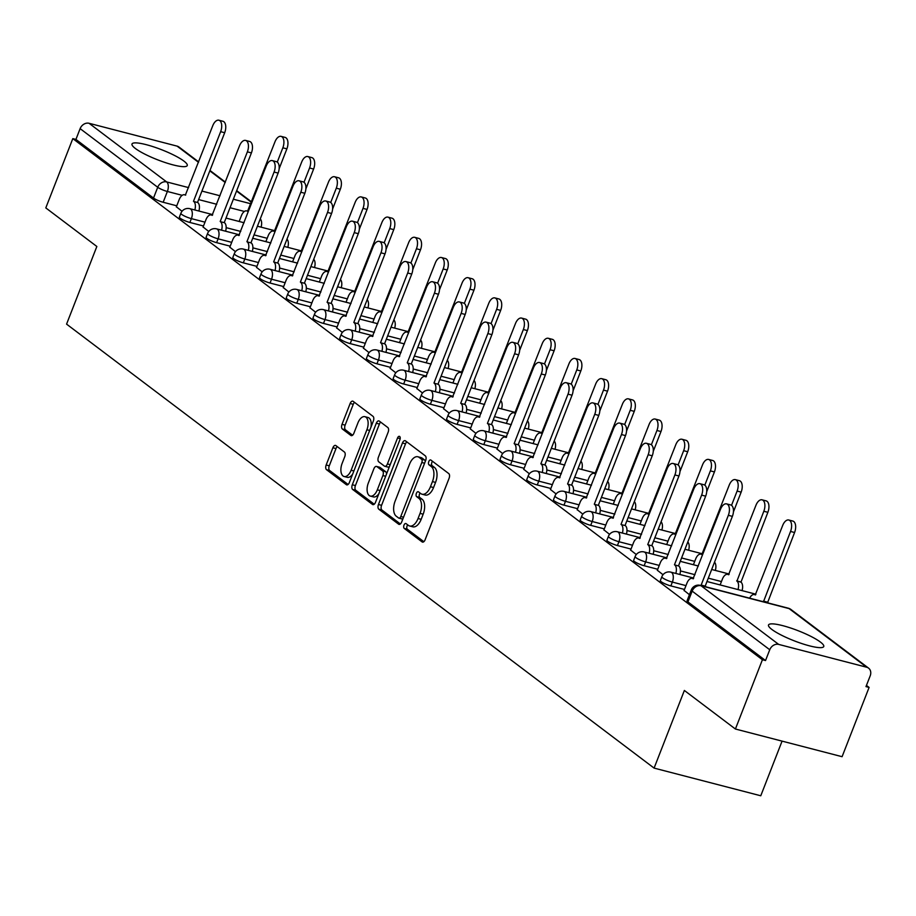 <?xml version="1.0" encoding="UTF-8"?>
<svg xmlns="http://www.w3.org/2000/svg" width="916" height="916" viewBox="0 0 916 916"><rect width="100%" height="100%" fill="white"/><g stroke="black" fill="none" stroke-linecap="round" stroke-linejoin="round"><path stroke-width="1.37" d="M403.99 525.143A2.611 1.397 -75.5 0 0 404.231 528.418L422.104 541.917A3.733 1.992 -75.5 0 0 422.494 542.112A3.733 1.992 -75.5 0 0 425.116 539.776L449.092 478.255A3.733 1.992 -75.5 0 0 448.748 473.572L430.886 460.072A2.611 1.397 -75.5 0 0 430.612 459.935A2.611 1.397 -75.5 0 0 428.78 461.572A2.611 1.397 -75.5 0 0 429.02 464.859L431.333 466.599A11.942 6.378 -75.5 0 1 432.444 481.598L430.451 486.728A11.942 6.378 -75.5 0 1 422.07 494.216A11.942 6.378 -75.5 0 1 420.799 493.598L418.498 491.858A2.611 1.397 -75.5 0 0 418.211 491.72A2.611 1.397 -75.5 0 0 416.379 493.358A2.611 1.397 -75.5 0 0 416.631 496.644L418.944 498.384A11.942 6.378 -75.5 0 1 420.055 513.384L418.051 518.513A11.942 6.378 -75.5 0 1 409.681 526.002A11.942 6.378 -75.5 0 1 408.41 525.383L406.097 523.643A2.611 1.397 -75.5 0 0 405.822 523.505A2.611 1.397 -75.5 0 0 403.99 525.143M407.723 524.868A2.611 1.397 -75.5 0 0 407.105 525.944A2.611 1.397 -75.5 0 0 407.345 529.23L423.845 541.688M432.512 461.298A2.611 1.397 -75.5 0 0 431.883 462.385A2.611 1.397 -75.5 0 0 432.134 465.66L434.436 467.412L431.333 466.599M420.123 493.083A2.611 1.397 -75.5 0 0 419.494 494.159A2.611 1.397 -75.5 0 0 419.734 497.445L422.047 499.197L418.944 498.384M135.362 148.472A29.644 5.427 21.3 0 0 165.567 162.67A29.644 5.427 21.3 0 0 187.253 165.544A29.644 5.427 21.3 0 0 183.887 161.067A29.644 5.427 21.3 0 0 153.682 146.869A29.644 5.427 21.3 0 0 131.996 143.995A29.644 5.427 21.3 0 0 135.362 148.472M771.879 629.464A29.644 5.427 21.3 0 0 802.072 643.65A29.644 5.427 21.3 0 0 823.759 646.524A29.644 5.427 21.3 0 0 820.393 642.047A29.644 5.427 21.3 0 0 790.199 627.861A29.644 5.427 21.3 0 0 768.513 624.987A29.644 5.427 21.3 0 0 771.879 629.464M335.909 445.6A3.733 1.992 -75.5 0 0 335.519 445.405A3.733 1.992 -75.5 0 0 332.897 447.741L326.165 465.007A3.733 1.992 -75.5 0 0 326.52 469.69L346.351 484.69A3.733 1.992 -75.5 0 0 346.752 484.885A3.733 1.992 -75.5 0 0 349.374 482.537L373.35 421.017A3.733 1.992 -75.5 0 0 373.007 416.333L353.164 401.345A3.733 1.992 -75.5 0 0 352.775 401.151A3.733 1.992 -75.5 0 0 350.152 403.487L342.023 424.337A3.733 1.992 -75.5 0 0 342.366 429.02L350.862 435.444A3.733 1.992 -75.5 0 0 351.263 435.638A3.733 1.992 -75.5 0 0 353.874 433.291L357.904 422.952A9.984 5.336 -75.5 0 1 364.911 416.688A9.984 5.336 -75.5 0 1 366.904 429.753L351.114 470.252A9.984 5.336 -75.5 0 1 344.107 476.515A9.984 5.336 -75.5 0 1 342.115 463.45L344.748 456.706A3.733 1.992 -75.5 0 0 344.405 452.012L335.909 445.6M778.68 644.406L866.696 667.237A7.603 6.275 127.1 0 1 868.563 668.13A7.603 6.275 127.1 0 1 870.2 675.813L865.986 686.611L869.101 687.412L842.09 756.696L735.411 729.022L684.367 690.458L654.093 768.1L66.57 324.127L96.844 246.484L45.8 207.909L72.811 138.625L762.421 659.738L765.536 660.539L769.749 649.753L692.153 591.118A7.603 1.385 -158.7 0 1 691.282 589.973L687.08 600.759A7.603 1.385 -158.7 0 0 687.939 601.915L692.153 591.118A7.603 6.275 127.1 0 1 701.083 585.771L778.68 644.406A7.603 6.275 127.1 0 0 769.749 649.753M735.411 729.022L762.421 659.738M378.457 504.521A3.733 1.992 -75.5 0 0 378.8 509.204L398.643 524.192A3.733 1.992 -75.5 0 0 399.044 524.387A3.733 1.992 -75.5 0 0 401.655 522.051L425.642 460.53A3.733 1.992 -75.5 0 0 425.299 455.847L405.456 440.848A3.733 1.992 -75.5 0 0 405.055 440.665A3.733 1.992 -75.5 0 0 402.445 443L378.457 504.521L381.571 505.323A3.733 1.992 -75.5 0 0 381.915 510.017L400.384 523.975M372.503 504.441L352.66 489.453A3.733 1.992 -75.5 0 1 352.317 484.759L376.293 423.249A3.733 1.992 -75.5 0 1 378.915 420.902A3.733 1.992 -75.5 0 1 379.304 421.097L387.8 427.509A3.733 1.992 -75.5 0 1 388.144 432.203L378.423 457.153A3.733 1.992 -75.5 0 0 378.766 461.836L384.399 466.095A3.733 1.992 -75.5 0 0 384.8 466.29A3.733 1.992 -75.5 0 0 387.422 463.943L397.544 437.974A2.611 1.397 -75.5 0 1 399.376 436.337A2.611 1.397 -75.5 0 1 399.903 439.749L375.514 502.3A3.733 1.992 -75.5 0 1 372.892 504.636A3.733 1.992 -75.5 0 1 372.503 504.441L373.339 504.659M176.765 205.802L163.162 202.264L167.376 191.478A7.603 1.385 -158.7 0 1 157.724 187.276L80.127 128.641A7.603 6.275 -52.9 0 1 89.07 123.294L177.086 146.125A7.603 6.275 -52.9 0 1 178.952 147.018L198.646 161.903M869.101 687.412L866.456 685.408M782.069 741.136L760.772 795.775L654.093 768.1M72.811 138.625L75.925 139.427L80.127 128.641M684.08 590.454L689.439 594.702M657.356 570.256L663.012 574.733M630.632 550.069L636.288 554.546M603.919 529.872L609.564 534.349M577.195 509.685L582.851 514.162M550.47 489.488L556.126 493.964M523.757 469.301L529.402 473.778M497.033 449.103L502.678 453.58M470.309 428.917L475.965 433.394M443.584 408.719L449.241 413.196M416.872 388.533L422.516 393.01M390.147 368.335L395.804 372.812M363.423 348.149L369.079 352.626M336.699 327.951L342.355 332.428M309.986 307.765L315.631 312.241M283.262 287.567L288.918 292.044M256.537 267.38L262.194 271.857M229.824 247.183L235.469 251.66M203.1 226.996L208.745 231.473M203.489 225.989L189.887 222.462L191.375 218.626A7.603 1.385 -158.7 0 1 184.127 215.867A7.603 1.385 -158.7 0 1 180.876 213.279L179.376 217.115A7.603 1.385 21.3 0 0 182.627 219.691A7.603 1.385 21.3 0 0 189.887 222.462M230.214 246.186L216.611 242.648L218.1 238.824A7.603 1.385 -158.7 0 1 210.852 236.053A7.603 1.385 -158.7 0 1 207.589 233.477L206.1 237.301A7.603 1.385 21.3 0 0 209.352 239.889A7.603 1.385 21.3 0 0 216.611 242.648M256.927 266.373L243.324 262.846L244.824 259.01A7.603 1.385 -158.7 0 1 237.565 256.251A7.603 1.385 -158.7 0 1 234.313 253.663L232.824 257.499A7.603 1.385 21.3 0 0 236.076 260.075A7.603 1.385 21.3 0 0 243.324 262.846M283.651 286.571L270.048 283.033L271.537 279.208A7.603 1.385 -158.7 0 1 264.289 276.437A7.603 1.385 -158.7 0 1 261.037 273.861L259.537 277.685A7.603 1.385 21.3 0 0 262.8 280.273A7.603 1.385 21.3 0 0 270.048 283.033M310.375 306.757L296.773 303.23L298.261 299.395A7.603 1.385 -158.7 0 1 291.013 296.635A7.603 1.385 -158.7 0 1 287.75 294.047L286.261 297.883A7.603 1.385 21.3 0 0 289.513 300.459A7.603 1.385 21.3 0 0 296.773 303.23M337.099 326.955L323.497 323.417L324.985 319.592A7.603 1.385 -158.7 0 1 317.726 316.822A7.603 1.385 -158.7 0 1 314.474 314.245L312.986 318.07A7.603 1.385 21.3 0 0 316.238 320.657A7.603 1.385 21.3 0 0 323.497 323.417M363.812 347.141L350.21 343.615L351.71 339.779A7.603 1.385 -158.7 0 1 344.45 337.019A7.603 1.385 -158.7 0 1 341.199 334.432L339.699 338.267A7.603 1.385 21.3 0 0 342.962 340.844A7.603 1.385 21.3 0 0 350.21 343.615M390.537 367.339L376.934 363.801L378.423 359.977A7.603 1.385 -158.7 0 1 371.175 357.206A7.603 1.385 -158.7 0 1 367.923 354.629L366.423 358.454A7.603 1.385 21.3 0 0 369.675 361.041A7.603 1.385 21.3 0 0 376.934 363.801M417.261 387.525L403.658 383.999L405.147 380.174A7.603 1.385 -158.7 0 1 397.899 377.403A7.603 1.385 -158.7 0 1 394.636 374.816L393.147 378.651A7.603 1.385 21.3 0 0 396.399 381.228A7.603 1.385 21.3 0 0 403.658 383.999M443.985 407.723L430.371 404.196L431.871 400.361A7.603 1.385 -158.7 0 1 424.612 397.59A7.603 1.385 -158.7 0 1 421.36 395.014L419.871 398.838A7.603 1.385 21.3 0 0 423.123 401.426A7.603 1.385 21.3 0 0 430.371 404.196M470.698 427.909L457.095 424.383L458.595 420.559A7.603 1.385 -158.7 0 1 451.336 417.788A7.603 1.385 -158.7 0 1 448.084 415.2L446.584 419.036A7.603 1.385 21.3 0 0 449.848 421.612A7.603 1.385 21.3 0 0 457.095 424.383M497.422 448.107L483.82 444.581L485.308 440.745A7.603 1.385 -158.7 0 1 478.06 437.974A7.603 1.385 -158.7 0 1 474.797 435.398L473.309 439.222A7.603 1.385 21.3 0 0 476.56 441.81A7.603 1.385 21.3 0 0 483.82 444.581M524.147 468.294L510.544 464.767L512.033 460.943A7.603 1.385 -158.7 0 1 504.785 458.172A7.603 1.385 -158.7 0 1 501.521 455.584L500.033 459.42A7.603 1.385 21.3 0 0 503.285 461.996A7.603 1.385 21.3 0 0 510.544 464.767M550.86 488.491L537.257 484.965L538.757 481.129A7.603 1.385 -158.7 0 1 531.498 478.358A7.603 1.385 -158.7 0 1 528.246 475.782L526.757 479.606A7.603 1.385 21.3 0 0 530.009 482.194A7.603 1.385 21.3 0 0 537.257 484.965M577.584 508.678L563.981 505.151L565.47 501.327A7.603 1.385 -158.7 0 1 558.222 498.556A7.603 1.385 -158.7 0 1 554.97 495.968L553.47 499.804A7.603 1.385 21.3 0 0 556.733 502.38A7.603 1.385 21.3 0 0 563.981 505.151M604.308 528.875L590.706 525.349L592.194 521.513A7.603 1.385 -158.7 0 1 584.946 518.742A7.603 1.385 -158.7 0 1 581.683 516.166L580.194 519.99A7.603 1.385 21.3 0 0 583.446 522.578A7.603 1.385 21.3 0 0 590.706 525.349M631.032 549.062L617.43 545.535L618.918 541.711A7.603 1.385 -158.7 0 1 611.659 538.94A7.603 1.385 -158.7 0 1 608.407 536.352L606.919 540.188A7.603 1.385 21.3 0 0 610.17 542.764A7.603 1.385 21.3 0 0 617.43 545.535M657.745 569.26L644.143 565.733L645.643 561.897A7.603 1.385 -158.7 0 1 638.383 559.126A7.603 1.385 -158.7 0 1 635.132 556.55L633.632 560.374A7.603 1.385 21.3 0 0 636.895 562.962A7.603 1.385 21.3 0 0 644.143 565.733M684.47 589.446L670.867 585.919L672.355 582.095A7.603 1.385 -158.7 0 1 665.108 579.324A7.603 1.385 -158.7 0 1 661.856 576.736L660.356 580.572A7.603 1.385 21.3 0 0 663.608 583.149A7.603 1.385 21.3 0 0 670.867 585.919M176.376 206.798L182.032 211.275M75.925 139.427L153.522 198.062A7.603 1.385 21.3 0 0 163.162 202.264M765.536 660.539L687.939 601.915M409.681 526.002L412.784 526.815A11.942 6.378 -75.5 0 0 421.165 519.326L418.051 518.513M422.047 499.197A11.942 6.378 -75.5 0 1 423.169 514.197L421.165 519.326M422.07 494.216L425.184 495.029A11.942 6.378 -75.5 0 0 433.554 487.541L430.451 486.728M434.436 467.412A11.942 6.378 -75.5 0 1 435.558 482.411L433.554 487.541M406.819 441.89A3.733 1.992 -75.5 0 0 405.548 443.802L381.571 505.323M398.655 518.021A2.611 1.397 -75.5 0 0 398.941 518.147A2.611 1.397 -75.5 0 0 400.773 516.51L421.818 462.511A2.611 1.397 -75.5 0 0 421.578 459.237L419.139 457.393A11.942 6.378 -75.5 0 0 417.879 456.775A11.942 6.378 -75.5 0 0 409.498 464.263L395.105 501.166A11.942 6.378 -75.5 0 0 396.227 516.177L398.655 518.021M399.25 518.17L401.769 518.822A2.611 1.397 -75.5 0 0 402.044 518.96A2.611 1.397 -75.5 0 0 402.971 518.674M425.253 461.527A2.611 1.397 -75.5 0 0 424.692 460.038L421.578 459.237M417.879 456.775L420.982 457.576A11.942 6.378 -75.5 0 1 422.253 458.195L424.692 460.038M374.243 504.212L355.774 490.255L352.66 489.453M380.678 422.127A3.733 1.992 -75.5 0 0 379.407 424.051L355.419 485.572A3.733 1.992 -75.5 0 0 355.774 490.255M387.514 466.897A3.733 1.992 -75.5 0 0 387.915 467.091A3.733 1.992 -75.5 0 0 389.483 466.462M368.324 483.041A9.984 5.336 -75.5 0 0 370.316 496.094A9.984 5.336 -75.5 0 0 377.323 489.831L382.888 475.564A3.733 1.992 -75.5 0 0 382.533 470.881L376.911 466.622A3.733 1.992 -75.5 0 0 376.51 466.427A3.733 1.992 -75.5 0 0 373.888 468.774L368.324 483.041M370.316 496.094L373.43 496.907A9.984 5.336 -75.5 0 0 378.88 493.655M386.46 474.236A3.733 1.992 -75.5 0 0 385.647 471.683L382.533 470.881M379.178 467.217A3.733 1.992 -75.5 0 1 379.625 467.24A3.733 1.992 -75.5 0 1 380.014 467.435L385.647 471.683M344.107 476.515L347.221 477.316A9.984 5.336 -75.5 0 0 352.671 474.076M370.98 427.096A9.984 5.336 -75.5 0 0 368.026 417.501L364.911 416.688M354.538 402.376A3.733 1.992 -75.5 0 0 353.267 404.3L345.137 425.139A3.733 1.992 -75.5 0 0 345.481 429.833L352.603 435.215M337.283 446.63A3.733 1.992 -75.5 0 0 336 448.554L329.279 465.809A3.733 1.992 -75.5 0 0 329.623 470.503L348.091 484.461M764.31 601.984A7.603 4.065 -75.5 0 0 763.646 601.285L790.542 531.452A8.748 4.672 -75.5 0 0 788.802 520.013A8.748 4.672 -75.5 0 0 782.665 525.498L755.253 594.942A7.603 4.065 -75.5 0 0 754.452 594.541A7.603 4.065 -75.5 0 0 749.632 598.171M788.802 520.013L792.844 521.067A8.748 4.672 104.5 0 1 794.584 532.505L767.7 602.339A7.603 4.065 104.5 0 1 768.352 603.026M767.436 602.144L763.394 601.091M702.103 585.839A7.603 4.065 -75.5 0 0 701.45 585.152L705.492 586.194A7.603 4.065 104.5 0 1 706.156 586.893M701.198 584.958L728.346 515.319A8.748 4.672 -75.5 0 0 726.594 503.88L730.636 504.922A8.748 4.672 104.5 0 1 732.388 516.361L705.24 586M726.594 503.88A8.748 4.672 -75.5 0 0 720.468 509.365L693.057 578.809A7.603 4.065 -75.5 0 0 692.256 578.408A7.603 4.065 -75.5 0 0 686.92 583.183L684.023 590.614M738.01 589.572A7.603 4.065 -75.5 0 0 736.933 581.087L763.818 511.265A8.748 4.672 -75.5 0 0 762.078 499.827A8.748 4.672 -75.5 0 0 755.94 505.311L728.541 574.744A7.603 4.065 -75.5 0 0 727.728 574.355A7.603 4.065 -75.5 0 0 722.392 579.13L720.136 584.935M762.078 499.827L766.12 500.869A8.748 4.672 104.5 0 1 767.871 512.307L740.975 582.141A7.603 4.065 104.5 0 1 742.052 590.614M740.712 581.946L736.67 580.893M731.529 505.357L737.105 491.068A8.748 4.672 -75.5 0 0 735.353 479.629A8.748 4.672 -75.5 0 0 729.228 485.114L701.816 554.558A7.603 4.065 -75.5 0 0 701.015 554.157A7.603 4.065 -75.5 0 0 695.679 558.932L693.412 564.737M735.353 479.629L739.395 480.682A8.748 4.672 104.5 0 1 741.147 492.121L733.418 511.93M714.526 562.184A7.603 4.065 104.5 0 1 715.327 570.428M675.813 573.427A7.603 4.065 -75.5 0 0 674.726 564.954L678.767 566.008A7.603 4.065 104.5 0 1 679.855 574.481M674.474 564.76L701.622 495.121A8.748 4.672 -75.5 0 0 699.881 483.682L703.923 484.736A8.748 4.672 104.5 0 1 705.663 496.174L678.516 565.813M699.881 483.682A8.748 4.672 -75.5 0 0 693.744 489.167L666.333 558.611A7.603 4.065 -75.5 0 0 665.531 558.222A7.603 4.065 -75.5 0 0 660.196 562.985L657.299 570.416M649.089 553.241A7.603 4.065 -75.5 0 0 648.001 544.768L652.055 545.81A7.603 4.065 104.5 0 1 653.131 554.283M647.749 544.573L674.897 474.935A8.748 4.672 -75.5 0 0 673.157 463.496L677.199 464.538A8.748 4.672 104.5 0 1 678.939 475.976L651.791 545.615M673.157 463.496A8.748 4.672 -75.5 0 0 667.02 468.981L639.608 538.425A7.603 4.065 -75.5 0 0 638.807 538.024A7.603 4.065 -75.5 0 0 633.471 542.799L630.574 550.23M704.816 485.159L710.381 470.881A8.748 4.672 -75.5 0 0 708.64 459.443A8.748 4.672 -75.5 0 0 702.503 464.927L675.092 534.36A7.603 4.065 -75.5 0 0 674.29 533.971A7.603 4.065 -75.5 0 0 668.955 538.745L666.688 544.551M708.64 459.443L712.682 460.485A8.748 4.672 104.5 0 1 714.423 471.923L706.705 491.732M687.802 541.986A7.603 4.065 104.5 0 1 688.614 550.23M678.092 464.973L683.657 450.683A8.748 4.672 -75.5 0 0 681.916 439.245A8.748 4.672 -75.5 0 0 675.779 444.729L648.368 514.174A7.603 4.065 -75.5 0 0 647.566 513.773A7.603 4.065 -75.5 0 0 642.231 518.548L639.963 524.353M681.916 439.245L685.958 440.298A8.748 4.672 104.5 0 1 687.698 451.737L679.981 471.545M661.077 521.799A7.603 4.065 104.5 0 1 661.89 530.043M651.368 444.775L656.932 430.497A8.748 4.672 -75.5 0 0 655.192 419.059A8.748 4.672 -75.5 0 0 649.055 424.543L621.655 493.976A7.603 4.065 -75.5 0 0 620.842 493.587A7.603 4.065 -75.5 0 0 615.506 498.361L613.251 504.166M655.192 419.059L659.234 420.1A8.748 4.672 104.5 0 1 660.986 431.539L653.257 451.348M634.353 501.602A7.603 4.065 104.5 0 1 635.166 509.846M622.365 533.043A7.603 4.065 -75.5 0 0 621.288 524.57L625.33 525.624A7.603 4.065 104.5 0 1 626.407 534.097M621.025 524.376L648.173 454.737A8.748 4.672 -75.5 0 0 646.433 443.298L650.475 444.352A8.748 4.672 104.5 0 1 652.226 455.79L625.067 525.429M646.433 443.298A8.748 4.672 -75.5 0 0 640.295 448.783L612.896 518.227A7.603 4.065 -75.5 0 0 612.083 517.838A7.603 4.065 -75.5 0 0 606.747 522.601L603.85 530.032M595.64 512.857A7.603 4.065 -75.5 0 0 594.564 504.384L598.606 505.426A7.603 4.065 104.5 0 1 599.682 513.899M594.312 504.189L621.46 434.55A8.748 4.672 -75.5 0 0 619.708 423.112L623.762 424.154A8.748 4.672 104.5 0 1 625.502 435.592L598.354 505.231M619.708 423.112A8.748 4.672 -75.5 0 0 613.583 428.596L586.171 498.041A7.603 4.065 -75.5 0 0 585.37 497.64A7.603 4.065 -75.5 0 0 580.034 502.415L577.137 509.846M568.928 492.659A7.603 4.065 -75.5 0 0 567.84 484.186L571.882 485.24A7.603 4.065 104.5 0 1 572.969 493.713M567.588 483.991L594.736 414.353A8.748 4.672 -75.5 0 0 592.995 402.914L597.037 403.967A8.748 4.672 104.5 0 1 598.778 415.406L571.63 485.045M592.995 402.914A8.748 4.672 -75.5 0 0 586.858 408.399L559.447 477.843A7.603 4.065 -75.5 0 0 558.645 477.454A7.603 4.065 -75.5 0 0 553.31 482.217L550.413 489.648M624.643 424.589L630.219 410.299A8.748 4.672 -75.5 0 0 628.468 398.861A8.748 4.672 -75.5 0 0 622.342 404.345L594.931 473.79A7.603 4.065 -75.5 0 0 594.129 473.389A7.603 4.065 -75.5 0 0 588.793 478.163L586.526 483.969M628.468 398.861L632.521 399.914A8.748 4.672 104.5 0 1 634.261 411.353L626.533 431.161M607.64 481.415A7.603 4.065 104.5 0 1 608.442 489.659M542.203 472.473A7.603 4.065 -75.5 0 0 541.127 464L545.169 465.042A7.603 4.065 104.5 0 1 546.245 473.515M540.864 463.805L568.012 394.166A8.748 4.672 -75.5 0 0 566.271 382.728L570.313 383.77A8.748 4.672 104.5 0 1 572.053 395.208L544.905 464.847M566.271 382.728A8.748 4.672 -75.5 0 0 560.134 388.212L532.734 457.656A7.603 4.065 -75.5 0 0 531.921 457.256A7.603 4.065 -75.5 0 0 526.586 462.03L523.689 469.461M597.93 404.391L603.495 390.113A8.748 4.672 -75.5 0 0 601.755 378.674A8.748 4.672 -75.5 0 0 595.618 384.159L568.206 453.592A7.603 4.065 -75.5 0 0 567.405 453.202A7.603 4.065 -75.5 0 0 562.069 457.977L559.802 463.782M601.755 378.674L605.797 379.716A8.748 4.672 104.5 0 1 607.537 391.155L599.82 410.963M580.916 461.217A7.603 4.065 104.5 0 1 581.729 469.461M515.479 452.275A7.603 4.065 -75.5 0 0 514.403 443.802L518.445 444.855A7.603 4.065 104.5 0 1 519.521 453.328M514.139 443.607L541.299 373.968A8.748 4.672 -75.5 0 0 539.547 362.53L543.589 363.583A8.748 4.672 104.5 0 1 545.341 375.022L518.193 444.661M539.547 362.53A8.748 4.672 -75.5 0 0 533.41 368.014L506.01 437.459A7.603 4.065 -75.5 0 0 505.197 437.069A7.603 4.065 -75.5 0 0 499.873 441.833L496.964 449.264M571.206 384.205L576.771 369.915A8.748 4.672 -75.5 0 0 575.03 358.477A8.748 4.672 -75.5 0 0 568.893 363.961L541.493 433.405A7.603 4.065 -75.5 0 0 540.68 433.005A7.603 4.065 -75.5 0 0 535.345 437.779L533.089 443.584M575.03 358.477L579.072 359.53A8.748 4.672 104.5 0 1 580.813 370.969L573.095 390.777M554.191 441.031A7.603 4.065 104.5 0 1 555.004 449.275M488.755 432.089A7.603 4.065 -75.5 0 0 487.678 423.616L491.72 424.658A7.603 4.065 104.5 0 1 492.808 433.131M487.426 423.421L514.574 353.782A8.748 4.672 -75.5 0 0 512.834 342.344L516.876 343.385A8.748 4.672 104.5 0 1 518.616 354.824L491.468 424.463M512.834 342.344A8.748 4.672 -75.5 0 0 506.697 347.828L479.286 417.272A7.603 4.065 -75.5 0 0 478.484 416.872A7.603 4.065 -75.5 0 0 473.148 421.646L470.252 429.077M544.482 364.007L550.058 349.729A8.748 4.672 -75.5 0 0 548.306 338.29A8.748 4.672 -75.5 0 0 542.169 343.775L514.769 413.208A7.603 4.065 -75.5 0 0 513.956 412.818A7.603 4.065 -75.5 0 0 508.632 417.593L506.365 423.398M548.306 338.29L552.348 339.332A8.748 4.672 104.5 0 1 554.1 350.771L546.371 370.579M527.479 420.833A7.603 4.065 104.5 0 1 528.28 429.077M462.042 411.891A7.603 4.065 -75.5 0 0 460.954 403.418L465.007 404.471A7.603 4.065 104.5 0 1 466.084 412.944M460.702 403.223L487.85 333.584A8.748 4.672 -75.5 0 0 486.11 322.146L490.152 323.199A8.748 4.672 104.5 0 1 491.892 334.638L464.744 404.277M486.11 322.146A8.748 4.672 -75.5 0 0 479.973 327.63L452.561 397.075A7.603 4.065 -75.5 0 0 451.76 396.685A7.603 4.065 -75.5 0 0 446.424 401.448L443.527 408.88M517.758 343.821L523.334 329.531A8.748 4.672 -75.5 0 0 521.593 318.092A8.748 4.672 -75.5 0 0 515.456 323.577L488.045 393.021A7.603 4.065 -75.5 0 0 487.243 392.62A7.603 4.065 -75.5 0 0 481.908 397.395L479.64 403.2M521.593 318.092L525.635 319.146A8.748 4.672 104.5 0 1 527.376 330.584L519.647 350.393M500.754 400.647A7.603 4.065 104.5 0 1 501.567 408.891M491.045 323.623L496.609 309.345A8.748 4.672 -75.5 0 0 494.869 297.906A8.748 4.672 -75.5 0 0 488.732 303.391L461.32 372.823A7.603 4.065 -75.5 0 0 460.519 372.434A7.603 4.065 -75.5 0 0 455.183 377.209L452.916 383.014M494.869 297.906L498.911 298.948A8.748 4.672 104.5 0 1 500.651 310.387L492.934 330.195M474.03 380.449A7.603 4.065 104.5 0 1 474.843 388.693M464.32 303.436L469.885 289.147A8.748 4.672 -75.5 0 0 468.145 277.708A8.748 4.672 -75.5 0 0 462.007 283.193L434.608 352.637A7.603 4.065 -75.5 0 0 433.795 352.236A7.603 4.065 -75.5 0 0 428.459 357.011L426.203 362.816M468.145 277.708L472.187 278.762A8.748 4.672 104.5 0 1 473.938 290.2L466.21 310.009M447.306 360.263A7.603 4.065 104.5 0 1 448.119 368.507M437.596 283.239L443.172 268.961A8.748 4.672 -75.5 0 0 441.42 257.522A8.748 4.672 -75.5 0 0 435.295 263.007L407.883 332.439A7.603 4.065 -75.5 0 0 407.082 332.05A7.603 4.065 -75.5 0 0 401.746 336.825L399.479 342.63M441.42 257.522L445.462 258.564A8.748 4.672 104.5 0 1 447.214 270.002L439.485 289.811M420.593 340.065A7.603 4.065 104.5 0 1 421.394 348.309M410.883 263.052L416.448 248.763A8.748 4.672 -75.5 0 0 414.708 237.324A8.748 4.672 -75.5 0 0 408.57 242.809L381.159 312.253A7.603 4.065 -75.5 0 0 380.358 311.852A7.603 4.065 -75.5 0 0 375.022 316.627L372.755 322.432M414.708 237.324L418.749 238.378A8.748 4.672 104.5 0 1 420.49 249.816L412.772 269.625M393.869 319.879A7.603 4.065 104.5 0 1 394.681 328.123M384.159 242.855L389.724 228.576A8.748 4.672 -75.5 0 0 387.983 217.138A8.748 4.672 -75.5 0 0 381.846 222.622L354.435 292.055A7.603 4.065 -75.5 0 0 353.633 291.666A7.603 4.065 -75.5 0 0 348.298 296.44L346.03 302.246M387.983 217.138L392.025 218.18A8.748 4.672 104.5 0 1 393.765 229.618L386.048 249.427M367.144 299.681A7.603 4.065 104.5 0 1 367.957 307.925M435.318 391.705A7.603 4.065 -75.5 0 0 434.241 383.231L438.283 384.273A7.603 4.065 104.5 0 1 439.359 392.746M433.978 383.037L461.126 313.398A8.748 4.672 -75.5 0 0 459.385 301.959L463.427 303.001A8.748 4.672 104.5 0 1 465.179 314.44L438.02 384.079M459.385 301.959A8.748 4.672 -75.5 0 0 453.248 307.444L425.848 376.888A7.603 4.065 -75.5 0 0 425.035 376.487A7.603 4.065 -75.5 0 0 419.7 381.262L416.803 388.693M408.593 371.507A7.603 4.065 -75.5 0 0 407.517 363.034L411.559 364.087A7.603 4.065 104.5 0 1 412.635 372.56M407.265 362.839L434.413 293.2A8.748 4.672 -75.5 0 0 432.661 281.762L436.703 282.815A8.748 4.672 104.5 0 1 438.455 294.254L411.307 363.892M432.661 281.762A8.748 4.672 -75.5 0 0 426.535 287.246L399.124 356.69A7.603 4.065 -75.5 0 0 398.323 356.301A7.603 4.065 -75.5 0 0 392.987 361.064L390.09 368.495M381.88 351.32A7.603 4.065 -75.5 0 0 380.793 342.836L384.835 343.889A7.603 4.065 104.5 0 1 385.922 352.362M380.541 342.653L407.689 273.014A8.748 4.672 -75.5 0 0 405.948 261.575L409.99 262.617A8.748 4.672 104.5 0 1 411.731 274.056L384.583 343.695M405.948 261.575A8.748 4.672 -75.5 0 0 399.811 267.06L372.4 336.504A7.603 4.065 -75.5 0 0 371.598 336.103A7.603 4.065 -75.5 0 0 366.263 340.878L363.366 348.309M355.156 331.123A7.603 4.065 -75.5 0 0 354.068 322.65L358.122 323.703A7.603 4.065 104.5 0 1 359.198 332.176M353.816 322.455L380.964 252.816A8.748 4.672 -75.5 0 0 379.224 241.377L383.266 242.431A8.748 4.672 104.5 0 1 385.006 253.869L357.858 323.508M379.224 241.377A8.748 4.672 -75.5 0 0 373.087 246.862L345.675 316.306A7.603 4.065 -75.5 0 0 344.874 315.917A7.603 4.065 -75.5 0 0 339.538 320.68L336.641 328.111M328.432 310.936A7.603 4.065 -75.5 0 0 327.356 302.452L331.397 303.505A7.603 4.065 104.5 0 1 332.474 311.978M327.092 302.269L354.24 232.63A8.748 4.672 -75.5 0 0 352.5 221.191L356.542 222.233A8.748 4.672 104.5 0 1 358.293 233.672L331.134 303.31M352.5 221.191A8.748 4.672 -75.5 0 0 346.363 226.676L318.963 296.12A7.603 4.065 -75.5 0 0 318.15 295.719A7.603 4.065 -75.5 0 0 312.814 300.494L309.917 307.925M301.707 290.738A7.603 4.065 -75.5 0 0 300.631 282.265L304.673 283.319A7.603 4.065 104.5 0 1 305.749 291.792M300.379 282.071L327.527 212.432A8.748 4.672 -75.5 0 0 325.775 200.993L329.829 202.047A8.748 4.672 104.5 0 1 331.569 213.485L304.421 283.124M325.775 200.993A8.748 4.672 -75.5 0 0 319.65 206.478L292.238 275.922A7.603 4.065 -75.5 0 0 291.437 275.533A7.603 4.065 -75.5 0 0 286.101 280.296L283.204 287.727M357.435 222.668L362.999 208.379A8.748 4.672 -75.5 0 0 361.259 196.94A8.748 4.672 -75.5 0 0 355.122 202.425L327.722 271.869A7.603 4.065 -75.5 0 0 326.909 271.468A7.603 4.065 -75.5 0 0 321.573 276.243L319.318 282.048M361.259 196.94L365.301 197.993A8.748 4.672 104.5 0 1 367.053 209.432L359.324 229.24M340.42 279.495A7.603 4.065 104.5 0 1 341.233 287.739M274.995 270.552A7.603 4.065 -75.5 0 0 273.907 262.068L277.949 263.121A7.603 4.065 104.5 0 1 279.036 271.594M273.655 261.884L300.803 192.246A8.748 4.672 -75.5 0 0 299.063 180.807L303.104 181.849A8.748 4.672 104.5 0 1 304.845 193.287L277.697 262.926M299.063 180.807A8.748 4.672 -75.5 0 0 292.925 186.291L265.514 255.736A7.603 4.065 -75.5 0 0 264.713 255.335A7.603 4.065 -75.5 0 0 259.377 260.11L256.48 267.541M330.71 202.47L336.286 188.192A8.748 4.672 -75.5 0 0 334.535 176.754A8.748 4.672 -75.5 0 0 328.409 182.238L300.998 251.671A7.603 4.065 -75.5 0 0 300.196 251.282A7.603 4.065 -75.5 0 0 294.86 256.056L292.593 261.861M334.535 176.754L338.588 177.796A8.748 4.672 104.5 0 1 340.328 189.234L332.6 209.043M313.707 259.297A7.603 4.065 104.5 0 1 314.509 267.541M248.27 250.354A7.603 4.065 -75.5 0 0 247.194 241.881L251.236 242.935A7.603 4.065 104.5 0 1 252.312 251.408M246.931 241.687L274.079 172.048A8.748 4.672 -75.5 0 0 272.338 160.609L276.38 161.663A8.748 4.672 104.5 0 1 278.12 173.101L250.973 242.74M272.338 160.609A8.748 4.672 -75.5 0 0 266.201 166.094L238.801 235.538A7.603 4.065 -75.5 0 0 237.988 235.149A7.603 4.065 -75.5 0 0 232.653 239.912L229.756 247.343M303.998 182.284L309.562 167.994A8.748 4.672 -75.5 0 0 307.822 156.556A8.748 4.672 -75.5 0 0 301.685 162.04L274.273 231.485A7.603 4.065 -75.5 0 0 273.472 231.084A7.603 4.065 -75.5 0 0 268.136 235.859L265.869 241.664M307.822 156.556L311.864 157.609A8.748 4.672 104.5 0 1 313.604 169.048L305.887 188.856M286.983 239.11A7.603 4.065 104.5 0 1 287.796 247.354M221.546 230.168A7.603 4.065 -75.5 0 0 220.47 221.683L224.512 222.737A7.603 4.065 104.5 0 1 225.588 231.21M220.206 221.5L247.366 151.861A8.748 4.672 -75.5 0 0 245.614 140.423L249.656 141.465A8.748 4.672 104.5 0 1 251.408 152.903L224.26 222.542M245.614 140.423A8.748 4.672 -75.5 0 0 239.477 145.907L212.077 215.352A7.603 4.065 -75.5 0 0 211.264 214.951A7.603 4.065 -75.5 0 0 205.94 219.726L203.031 227.157M277.273 162.086L282.838 147.808A8.748 4.672 -75.5 0 0 281.098 136.369A8.748 4.672 -75.5 0 0 274.96 141.854L247.56 211.287A7.603 4.065 -75.5 0 0 246.748 210.898A7.603 4.065 -75.5 0 0 241.412 215.672L239.156 221.466M281.098 136.369L285.139 137.411A8.748 4.672 104.5 0 1 286.88 148.85L279.162 168.659M260.259 218.913A7.603 4.065 104.5 0 1 261.071 227.157M194.822 209.97A7.603 4.065 -75.5 0 0 193.745 201.497L197.787 202.55A7.603 4.065 104.5 0 1 198.875 211.024M193.494 201.302L220.641 131.664A8.748 4.672 -75.5 0 0 218.901 120.225L222.943 121.278A8.748 4.672 104.5 0 1 224.683 132.717L197.535 202.356M218.901 120.225A8.748 4.672 -75.5 0 0 212.764 125.71L185.353 195.154A7.603 4.065 -75.5 0 0 184.551 194.764A7.603 4.065 -75.5 0 0 179.215 199.528L176.319 206.959M407.345 529.23L404.231 528.418M432.134 465.66L429.02 464.859M419.734 497.445L416.631 496.644M244.4 211.459L230.031 207.726M216.726 204.279L198.612 199.585M182.192 195.326L167.376 191.478A7.603 4.065 104.5 0 0 166.666 181.929L188.627 187.62M201.932 191.078L220.035 195.772M233.351 199.219L250.824 203.764M251.396 202.287L236.534 191.043M225.21 182.49L209.81 170.857M198.497 162.304L177.086 146.125M89.07 123.294L166.666 181.929A7.603 6.275 127.1 0 0 157.724 187.276L153.522 198.062M866.696 667.237L789.1 608.602L701.083 585.771A7.603 4.065 -75.5 0 0 700.282 585.37A7.603 7.603 0 0 0 691.282 589.973M267.186 238.297L254.03 234.885M240.725 231.439L226.16 227.66M204.978 222.164L191.375 218.626A7.603 4.065 104.5 0 0 190.665 209.077A7.603 4.065 104.5 0 0 189.864 208.688A7.603 7.603 0 0 0 180.876 213.279M293.91 258.495L280.754 255.083M267.449 251.625L252.885 247.847M231.702 242.351L218.1 238.824A7.603 4.065 104.5 0 0 217.39 229.275A7.603 4.065 104.5 0 0 216.588 228.874A7.603 7.603 0 0 0 207.589 233.477M320.623 278.682L307.478 275.269M294.173 271.823L279.609 268.044M258.426 262.548L244.824 259.01A7.603 4.065 104.5 0 0 244.114 249.461A7.603 4.065 104.5 0 0 243.301 249.072A7.603 7.603 0 0 0 234.313 253.663M347.347 298.879L334.203 295.467M320.898 292.009L306.333 288.231M285.151 282.735L271.537 279.208A7.603 4.065 104.5 0 0 270.827 269.659A7.603 4.065 104.5 0 0 270.025 269.258A7.603 7.603 0 0 0 261.037 273.861M374.072 319.066L360.915 315.654M347.611 312.207L333.046 308.429M311.864 302.933L298.261 299.395A7.603 4.065 104.5 0 0 297.551 289.845A7.603 4.065 104.5 0 0 296.75 289.456A7.603 7.603 0 0 0 287.75 294.047M400.796 339.264L387.64 335.851M374.335 332.394L359.77 328.615M338.588 323.119L324.985 319.592A7.603 4.065 104.5 0 0 324.275 310.043A7.603 4.065 104.5 0 0 323.462 309.642A7.603 7.603 0 0 0 314.474 314.245M427.509 359.45L414.364 356.038M401.059 352.591L386.495 348.813M365.312 343.317L351.71 339.779A7.603 4.065 104.5 0 0 351 330.229A7.603 4.065 104.5 0 0 350.187 329.84A7.603 7.603 0 0 0 341.199 334.432M454.233 379.648L441.088 376.236M427.772 372.778L413.208 368.999M392.037 363.503L378.423 359.977A7.603 4.065 104.5 0 0 377.713 350.427A7.603 4.065 104.5 0 0 376.911 350.026A7.603 7.603 0 0 0 367.923 354.629M480.957 399.834L467.801 396.422M454.496 392.975L439.932 389.197M418.749 383.701L405.147 380.174A7.603 4.065 104.5 0 0 404.437 370.614A7.603 4.065 104.5 0 0 403.635 370.224A7.603 7.603 0 0 0 394.636 374.816M507.67 420.032L494.525 416.62M481.221 413.162L466.656 409.383M445.474 403.887L431.871 400.361A7.603 4.065 104.5 0 0 431.161 390.811A7.603 4.065 104.5 0 0 430.348 390.411A7.603 7.603 0 0 0 421.36 395.014M534.394 440.218L521.25 436.806M507.945 433.36L493.38 429.581M472.198 424.085L458.595 420.559A7.603 4.065 104.5 0 0 457.885 410.998A7.603 4.065 104.5 0 0 457.073 410.608A7.603 7.603 0 0 0 448.084 415.2M561.119 460.416L547.963 457.004M534.658 453.546L520.093 449.767M498.911 444.271L485.308 440.745A7.603 4.065 104.5 0 0 484.598 431.196A7.603 4.065 104.5 0 0 483.797 430.795A7.603 7.603 0 0 0 474.797 435.398M587.843 480.602L574.687 477.19M561.382 473.744L546.818 469.965M525.635 464.469L512.033 460.943A7.603 4.065 104.5 0 0 511.323 451.382A7.603 4.065 104.5 0 0 510.521 450.993A7.603 7.603 0 0 0 501.521 455.584M614.556 500.8L601.411 497.388M588.106 493.93L573.542 490.152M552.359 484.656L538.757 481.129A7.603 4.065 104.5 0 0 538.047 471.58A7.603 4.065 104.5 0 0 537.234 471.179A7.603 7.603 0 0 0 528.246 475.782M641.28 520.986L628.136 517.574M614.831 514.128L600.266 510.349M579.084 504.853L565.47 501.327A7.603 4.065 104.5 0 0 564.76 491.766A7.603 4.065 104.5 0 0 563.958 491.377A7.603 7.603 0 0 0 554.97 495.968M668.004 541.184L654.848 537.772M641.543 534.314L626.979 530.536M605.797 525.04L592.194 521.513A7.603 4.065 104.5 0 0 591.484 511.964A7.603 4.065 104.5 0 0 590.683 511.563A7.603 7.603 0 0 0 581.683 516.166M694.729 561.371L681.573 557.959M668.268 554.512L653.703 550.734M632.521 545.238L618.918 541.711A7.603 4.065 104.5 0 0 618.208 532.15A7.603 4.065 104.5 0 0 617.395 531.761A7.603 7.603 0 0 0 608.407 536.352M721.442 581.568L708.297 578.156M694.992 574.698L680.428 570.92M659.245 565.424L645.643 561.897A7.603 4.065 104.5 0 0 644.933 552.348A7.603 4.065 104.5 0 0 644.12 551.947A7.603 7.603 0 0 0 635.132 556.55M685.97 585.622L672.355 582.095A7.603 4.065 104.5 0 0 671.646 572.534A7.603 4.065 104.5 0 0 670.844 572.145A7.603 7.603 0 0 0 661.856 576.736M788.298 608.201A7.603 4.065 -75.5 0 1 789.1 608.602A7.603 6.275 -52.9 0 1 790.966 609.495A7.603 7.603 0 0 0 788.298 608.201L700.282 585.37M423.169 514.197L420.055 513.384M435.558 482.411L432.444 481.598M422.929 542.135L422.104 541.917M405.548 443.802L402.445 443M399.479 524.41L398.643 524.192M381.915 510.017L378.8 509.204M403.532 517.231L400.773 516.51M424.589 463.233L421.818 462.511M422.253 458.195L419.139 457.393M355.419 485.572L352.317 484.759M379.407 424.051L376.293 423.249M390.182 464.664L387.422 463.943M400.178 438.661L397.544 437.974M380.094 490.552L377.323 489.831M385.659 476.286L382.888 475.564M380.014 467.435L376.911 466.622M353.885 470.973L351.114 470.252M369.675 430.474L366.904 429.753M351.698 435.661L350.862 435.444M345.481 429.833L342.366 429.02M345.137 425.139L342.023 424.337M353.267 404.3L350.152 403.487M347.187 484.908L346.351 484.69M329.623 470.503L326.52 469.69M329.279 465.809L326.165 465.007M336 448.554L332.897 447.741M767.7 602.339L763.646 601.285M794.584 532.505L790.542 531.452M701.45 585.152L705.492 586.194M728.346 515.319L732.388 516.361M740.975 582.141L736.933 581.087M767.871 512.307L763.818 511.265M741.147 492.121L737.105 491.068M674.726 564.954L678.767 566.008M701.622 495.121L705.663 496.174M648.001 544.768L652.055 545.81M674.897 474.935L678.939 475.976M714.423 471.923L710.381 470.881M687.698 451.737L683.657 450.683M660.986 431.539L656.932 430.497M621.288 524.57L625.33 525.624M648.173 454.737L652.226 455.79M594.564 504.384L598.606 505.426M621.46 434.55L625.502 435.592M567.84 484.186L571.882 485.24M594.736 414.353L598.778 415.406M634.261 411.353L630.219 410.299M541.127 464L545.169 465.042M568.012 394.166L572.053 395.208M607.537 391.155L603.495 390.113M514.403 443.802L518.445 444.855M541.299 373.968L545.341 375.022M580.813 370.969L576.771 369.915M487.678 423.616L491.72 424.658M514.574 353.782L518.616 354.824M554.1 350.771L550.058 349.729M460.954 403.418L465.007 404.471M487.85 333.584L491.892 334.638M527.376 330.584L523.334 329.531M500.651 310.387L496.609 309.345M473.938 290.2L469.885 289.147M447.214 270.002L443.172 268.961M420.49 249.816L416.448 248.763M393.765 229.618L389.724 228.576M434.241 383.231L438.283 384.273M461.126 313.398L465.179 314.44M407.517 363.034L411.559 364.087M434.413 293.2L438.455 294.254M380.793 342.836L384.835 343.889M407.689 273.014L411.731 274.056M354.068 322.65L358.122 323.703M380.964 252.816L385.006 253.869M327.356 302.452L331.397 303.505M354.24 232.63L358.293 233.672M300.631 282.265L304.673 283.319M327.527 212.432L331.569 213.485M367.053 209.432L362.999 208.379M273.907 262.068L277.949 263.121M300.803 192.246L304.845 193.287M340.328 189.234L336.286 188.192M247.194 241.881L251.236 242.935M274.079 172.048L278.12 173.101M313.604 169.048L309.562 167.994M220.47 221.683L224.512 222.737M247.366 151.861L251.408 152.903M286.88 148.85L282.838 147.808M193.745 201.497L197.787 202.55M220.641 131.664L224.683 132.717M670.844 572.145L693.675 578.065M706.98 581.523L755.883 594.209M644.12 551.947L666.951 557.878M680.267 561.325L698.37 566.019M711.675 569.477L729.159 574.011M617.395 531.761L640.238 537.681M653.543 541.138L671.646 545.833M684.962 549.279L702.435 553.814M590.683 511.563L613.514 517.494M626.819 520.941L644.933 525.635M658.238 529.093L675.71 533.627M563.958 491.377L586.79 497.296M600.095 500.754L618.208 505.449M631.513 508.895L648.997 513.429M537.234 471.179L560.065 477.11M573.382 480.556L591.484 485.251M604.789 488.709L622.273 493.243M510.521 450.993L533.352 456.912M546.657 460.37L564.771 465.065M578.076 468.511L595.549 473.045M483.797 430.795L506.628 436.726M519.933 440.172L538.047 444.867M551.352 448.325L568.825 452.859M457.073 410.608L479.904 416.528M493.209 419.986L511.323 424.68M524.628 428.127L542.112 432.661M430.348 390.411L453.191 396.342M466.496 399.788L484.598 404.483M497.903 407.941L515.387 412.475M403.635 370.224L426.467 376.144M439.772 379.602L457.885 384.296M471.19 387.743L488.663 392.277M376.911 350.026L399.742 355.958M413.047 359.404L431.161 364.099M444.466 367.556L461.95 372.091M350.187 329.84L373.018 335.76M386.334 339.218L404.437 343.912M417.742 347.359L435.226 351.893M323.462 309.642L346.305 315.573M359.61 319.02L377.713 323.714M391.029 327.172L408.502 331.707M296.75 289.456L319.581 295.376M332.886 298.834L351 303.528M364.305 306.975L381.777 311.509M270.025 269.258L292.857 275.189M306.162 278.636L324.275 283.33M337.58 286.788L355.065 291.322M243.301 249.072L266.132 254.992M279.449 258.449L297.551 263.144M310.856 266.59L328.34 271.125M216.588 228.874L239.419 234.805M252.724 238.252L270.838 242.946M284.143 246.404L301.616 250.938M189.864 208.688L212.695 214.607M226 218.065L244.114 222.76M257.419 226.206L274.892 230.74M251.556 201.886L236.683 190.654M225.37 182.101L209.97 170.456M868.563 668.13L790.966 609.495M402.044 518.96L398.941 518.147M387.915 467.091L384.8 466.29M379.625 467.24L376.51 466.427M755.631 594.85L754.452 594.541M692.256 578.408L693.423 578.717M728.907 574.664L727.728 574.355M702.183 554.466L701.015 554.157M665.531 558.222L666.699 558.52M638.807 538.024L639.986 538.333M675.458 534.28L674.29 533.971M648.746 514.082L647.566 513.773M622.021 493.896L620.842 493.587M612.083 517.838L613.262 518.135M585.37 497.64L586.538 497.949M558.645 477.454L559.813 477.751M595.297 473.698L594.129 473.389M531.921 457.256L533.101 457.565M568.573 453.512L567.405 453.202M505.197 437.069L506.376 437.367M541.86 433.314L540.68 433.005M478.484 416.872L479.652 417.181M515.135 413.127L513.956 412.818M451.76 396.685L452.939 396.983M488.411 392.93L487.243 392.62M461.698 372.743L460.519 372.434M434.974 352.546L433.795 352.236M408.25 332.359L407.082 332.05M381.525 312.161L380.358 311.852M354.813 291.975L353.633 291.666M425.035 376.487L426.215 376.797M398.323 356.301L399.49 356.599M371.598 336.103L372.766 336.412M344.874 315.917L346.053 316.215M318.15 295.719L319.329 296.028M291.437 275.533L292.605 275.831M328.088 271.777L326.909 271.468M264.713 255.335L265.88 255.644M301.364 251.591L300.196 251.282M237.988 235.149L239.168 235.446M274.64 231.393L273.472 231.084M211.264 214.951L212.443 215.26M247.927 211.207L246.748 210.898M184.551 194.764L185.719 195.062"/></g></svg>
